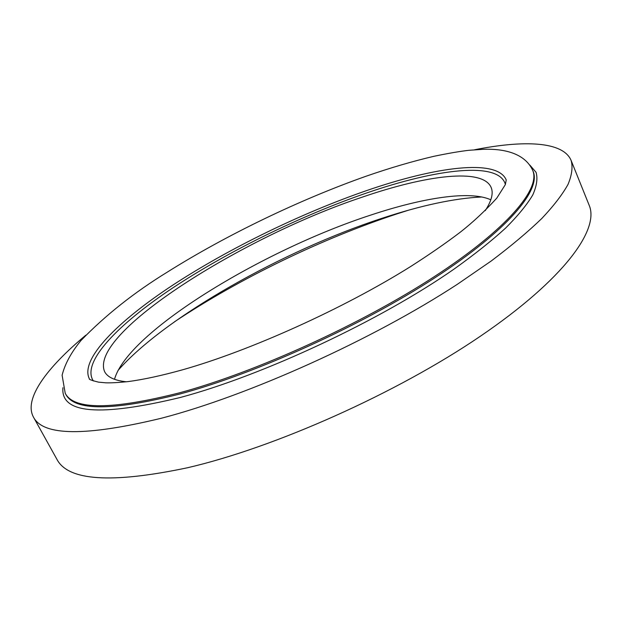 <?xml version="1.0" encoding="UTF-8"?>
<svg xmlns="http://www.w3.org/2000/svg" width="622" height="622" viewBox="0 0 622 622"><rect width="100%" height="100%" fill="white"/><g stroke="black" fill="none" stroke-linecap="round" stroke-linejoin="round"><path stroke-width="0.93" d="M85.867 335.157C47.047 367.447 23.519 398.725 33.401 417.004L56.859 459.207C67.961 480.884 111.431 483.753 187.269 467.806C274.699 447.646 397.054 393.034 480.425 336.191C564.076 279.247 599.662 229.479 589.182 205.307L571.144 160.507C563.159 141.334 524.043 139.934 474.516 149.778M33.401 417.004C43.019 436.092 85.634 436.512 161.238 418.272C248.528 395.615 372.306 339.884 457.512 284.192L491.248 260.976C511.198 245.923 528.062 231.757 541.824 218.462C553.736 205.82 562.482 194.437 568.065 184.322C571.906 174.992 572.932 167.054 571.144 160.507M408.405 210.228L397.217 213.805C321.574 238.739 239.82 278.314 174.448 321.823M490.82 199.817C470.123 190.254 422.851 197.742 370.463 215.181C262.453 250.363 127.603 331.93 114.502 379.319M485.222 210.664C491.637 200.82 493.596 193.053 491.1 187.362C482.501 167.761 426.187 175.14 362.284 197.143C243.109 236.632 88.238 333.501 104.636 371.692C107.497 377.22 114.775 380.586 126.468 381.791M366.101 190.767C435.307 166.782 497.235 158.276 506.23 179.952L505.321 184.648L496.776 198.146C485.09 210.912 473.015 222.186 460.568 231.967C446.044 243.015 429.475 254.484 410.878 266.379C343.717 308.52 250.161 350.707 182.596 369.795C161.533 375.641 143.371 379.575 128.101 381.597C118.227 382.592 110.763 382.997 105.693 382.81L98.556 382.149C91.745 380.462 88.682 379.334 89.358 378.79C79.608 359.368 117.807 321.232 173.165 284.884C229.215 248.295 301.11 213.292 366.101 190.767M505.391 184.462C499.031 160.873 436.45 168.842 366.234 193.123C301.001 215.655 228.702 250.993 172.955 287.784C117.892 324.334 80.883 362.525 93.386 380.967M65.224 393.283L65.761 394.27C74.446 411.103 112.636 410.979 180.318 393.905C256.419 373.348 361.981 325.376 434.996 277.723C508.244 229.969 541.249 189.656 533.116 171.353L532.689 170.319C523.024 149.373 494.848 148.876 483.131 149.311L469.081 150.283C460.047 151.294 448.33 153.3 433.931 156.301C412.697 161.261 390.103 167.893 366.148 176.197C299.392 199.786 226.408 234.96 167.24 272.156C134.196 292.457 105.452 315.23 81.008 340.483C71.227 352.355 64.929 363.94 62.107 375.237L65.224 393.283C73.878 410.061 112.046 409.89 179.735 392.77C255.829 372.158 361.413 324.163 434.467 276.533C507.746 228.803 540.798 188.559 532.689 170.319M529.796 165.032L536.055 172.302C537.867 178.452 536.755 186.025 532.735 195.013C526.92 204.793 517.885 215.803 505.632 228.056C491.528 240.924 474.407 254.546 454.262 268.945C380.788 320.299 263.409 375.276 180.302 397.481C99.652 416.919 60.528 413.669 62.931 387.716M117.978 370.494C164.667 317.181 283.072 250.472 382.514 218.128C421.459 205.33 454.55 198.278 481.778 196.972"/></g></svg>
